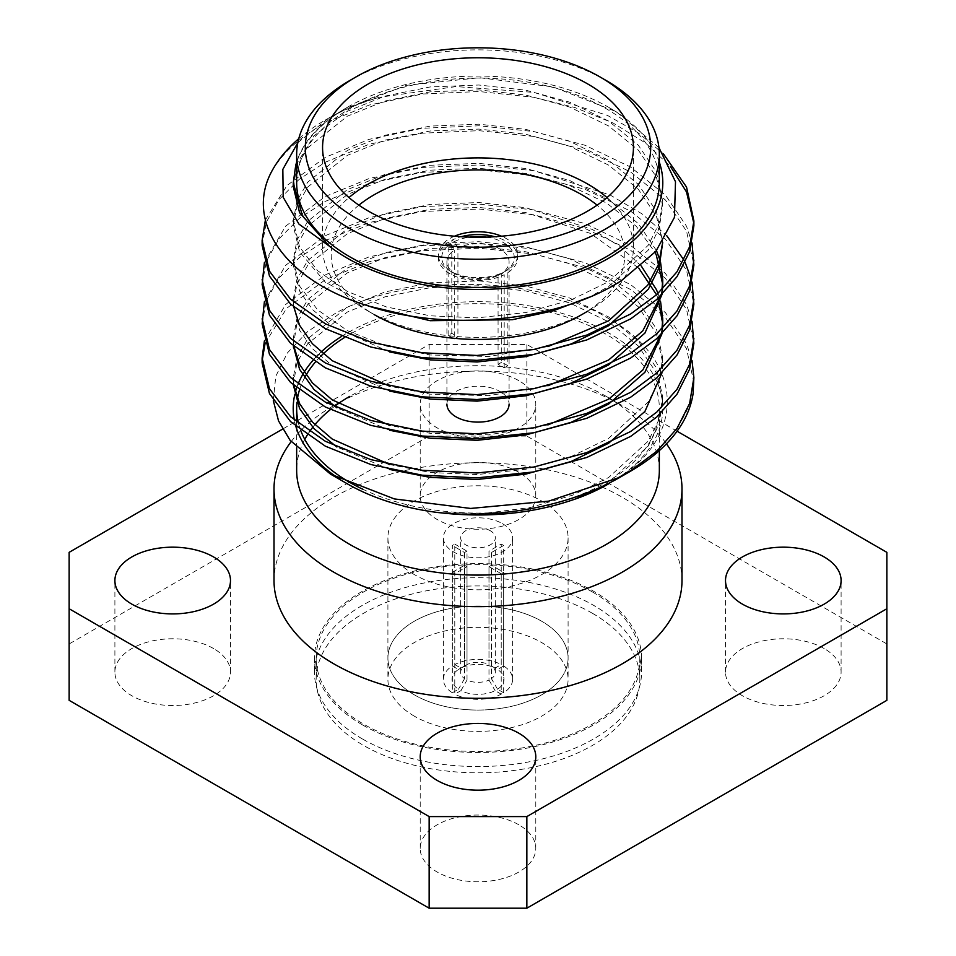 <?xml version="1.0" encoding="UTF-8"?>
<svg xmlns="http://www.w3.org/2000/svg" width="956" height="956" viewBox="0 0 956 956"><rect width="100%" height="100%" fill="white"/><g stroke="black" fill="none" stroke-linecap="round" stroke-linejoin="round"><path stroke-width="0.72" stroke-dasharray="4.78 3.58" d="M498.076 275.436L501.745 273.32A36.268 20.936 180 0 1 452.355 272.305L452.355 272.305A36.268 20.936 180 0 1 450.587 243.792L454.267 250.137A31.082 17.949 0 0 0 446.918 261.729A31.082 17.949 0 0 0 456.024 274.42L452.355 272.305L456.024 274.42A31.082 17.949 0 0 0 498.076 275.436L498.076 364.272L504.194 367.809L504.194 274.742A39.722 22.932 0 0 1 449.918 273.715A39.722 22.932 0 0 1 438.278 257.499L438.278 254.678A39.722 22.932 0 0 0 449.918 270.895A39.722 22.932 0 0 0 493.2 275.866A39.722 22.932 0 0 0 517.722 254.678A39.722 22.932 0 0 0 506.083 238.462A39.722 22.932 0 0 0 501.553 236.216M454.267 338.974A31.082 17.949 180 0 1 457.924 336.859L451.806 333.333A39.722 22.932 0 0 0 448.137 335.448L454.267 338.974L454.267 250.137M504.194 367.809A39.722 22.932 0 0 0 507.863 365.694L507.863 272.627L505.413 271.205L501.733 273.32A31.082 17.949 0 0 0 509.082 261.729A31.082 17.949 0 0 0 499.976 249.038A31.082 17.949 0 0 0 457.924 248.022L457.924 336.859M446.918 261.729L446.918 404.149A31.082 17.949 180 0 1 466.098 387.574A31.082 17.949 180 0 1 499.976 391.458A31.082 17.949 180 0 1 509.082 404.149L509.082 398.497M451.806 333.333L451.806 240.267A39.722 22.932 0 0 1 461.186 236.718M448.137 335.448L448.137 242.382A39.722 22.932 0 0 0 438.278 257.499M454.447 236.216A39.722 22.932 0 0 0 438.278 254.678M507.863 272.627A39.722 22.932 0 0 0 517.722 257.499A39.722 22.932 0 0 0 506.083 241.282A39.722 22.932 0 0 0 494.814 236.718M358.87 205.158A146.794 84.749 0 0 0 374.19 314.608L368.096 311.082A155.434 89.745 180 0 1 322.566 247.628A155.434 89.745 180 0 1 349 197.569M374.19 314.608A146.794 84.749 0 0 0 374.202 314.608L368.096 311.082A155.434 89.745 180 0 0 587.904 311.082A155.434 89.745 180 0 0 633.434 247.628L633.434 147.511M659.341 470.4A181.341 104.694 0 0 0 606.224 396.37L622.237 405.607A203.987 117.767 180 0 1 666.452 443.811M606.224 396.37L606.224 396.37A181.341 104.694 0 0 0 349.776 396.37L333.764 405.607A203.987 117.767 180 0 1 622.237 405.607L606.224 396.37M659.341 182.763A181.341 104.694 -0 0 0 547.394 86.04A181.341 104.694 -0 0 0 349.776 108.733A181.341 104.694 -0 0 0 296.659 182.763M334.564 406.336A181.341 104.694 0 0 0 330.37 409.598M314.859 424.679A181.341 104.694 0 0 0 312.72 427.32M309.457 431.754A181.341 104.694 0 0 0 307.246 435.147M304.797 439.39A181.341 104.694 0 0 0 296.659 470.4M362.575 489.125A181.341 104.694 -0 0 0 606.224 482.41A181.341 104.694 -0 0 0 659.341 408.379A181.341 104.694 -0 0 0 547.394 311.656A181.341 104.694 -0 0 0 349.776 334.349A181.341 104.694 -0 0 0 344.327 337.635M320.475 356.516A181.341 104.694 -0 0 0 315.349 362.097M304.534 377.871A181.341 104.694 -0 0 0 299.431 390.144M297.424 398.76A181.341 104.694 -0 0 0 296.958 402.428M298.631 423.783A181.341 104.694 -0 0 0 300.674 430.296M414.295 694.821A90.091 52.018 180 0 1 387.909 658.039A90.091 52.018 180 0 1 443.524 609.988A90.091 52.018 180 0 1 541.705 621.269A90.091 52.018 180 0 1 568.091 658.039A90.091 52.018 180 0 1 512.476 706.102A90.091 52.018 180 0 1 414.295 694.821A90.091 52.018 180 0 1 387.909 658.039A90.091 52.018 180 0 1 443.524 609.988A90.091 52.018 180 0 1 541.705 621.269A90.091 52.018 180 0 1 568.091 658.039A90.091 52.018 180 0 1 512.476 706.102A90.091 52.018 180 0 1 414.295 694.821M414.295 574.568A90.091 52.018 180 0 1 387.909 537.798A90.091 52.018 180 0 1 443.524 489.735A90.091 52.018 180 0 1 541.705 501.016A90.091 52.018 180 0 1 568.091 537.798A90.091 52.018 180 0 1 512.476 585.849A90.091 52.018 180 0 1 414.295 574.568M681.987 580.543A203.987 117.767 0 0 0 622.237 497.263A203.987 117.767 0 0 0 399.943 471.738A203.987 117.767 0 0 0 274.014 580.543M362.348 738.916A163.548 94.429 180 0 1 314.452 672.14A163.548 94.429 180 0 1 415.406 584.905A163.548 94.429 180 0 1 593.652 605.375A163.548 94.429 180 0 1 641.548 672.14A163.548 94.429 180 0 1 540.594 759.387A163.548 94.429 180 0 1 362.348 738.916M362.348 724.815A163.548 94.429 180 0 1 314.452 658.039A163.548 94.429 180 0 1 415.406 570.804A163.548 94.429 180 0 1 593.652 591.274A163.548 94.429 180 0 1 641.548 658.039A163.548 94.429 180 0 1 540.594 745.286A163.548 94.429 180 0 1 362.348 724.815M518.869 380.679A57.79 33.364 0 0 0 455.881 373.449A57.79 33.364 0 0 0 420.21 404.28A57.79 33.364 0 0 0 437.131 427.87A57.79 33.364 0 0 0 500.119 435.111A57.79 33.364 0 0 0 535.79 404.28A57.79 33.364 0 0 0 518.869 380.679M518.869 472.288A57.79 33.364 0 0 0 455.881 465.058A57.79 33.364 0 0 0 420.21 495.877A57.79 33.364 0 0 0 437.131 519.478A57.79 33.364 0 0 0 500.119 526.708A57.79 33.364 0 0 0 535.79 495.877A57.79 33.364 0 0 0 518.869 472.288M213.57 648.55A57.79 33.364 0 0 0 150.582 641.321A57.79 33.364 0 0 0 114.899 672.14A57.79 33.364 0 0 0 131.832 695.741A57.79 33.364 0 0 0 194.821 702.971A57.79 33.364 0 0 0 230.492 672.14A57.79 33.364 0 0 0 213.57 648.55M518.869 824.813A57.79 33.364 0 0 0 455.881 817.583A57.79 33.364 0 0 0 420.21 848.414A57.79 33.364 0 0 0 437.131 872.003A57.79 33.364 0 0 0 500.119 879.233A57.79 33.364 0 0 0 535.79 848.414A57.79 33.364 0 0 0 518.869 824.813M824.168 648.55A57.79 33.364 0 0 0 761.179 641.321A57.79 33.364 0 0 0 725.508 672.14A57.79 33.364 0 0 0 742.43 695.741A57.79 33.364 0 0 0 805.418 702.971A57.79 33.364 0 0 0 841.101 672.14A57.79 33.364 0 0 0 824.168 648.55M454.781 544.072L467.018 551.146L467.018 664.563A17.339 10.014 180 0 1 488.982 664.563L488.982 551.146L501.219 544.072A34.607 19.98 0 0 1 502.474 544.765A34.607 19.98 0 0 1 503.669 545.482L503.669 665.962A34.607 19.98 180 0 1 512.607 679.358A34.607 19.98 180 0 1 503.669 692.765L503.669 572.297A34.607 19.98 0 0 1 501.219 573.708L501.219 694.176A34.607 19.98 180 0 1 454.781 694.176L454.781 573.708A34.607 19.98 0 0 1 453.526 573.014A34.607 19.98 0 0 1 452.331 572.297L452.331 692.765A34.607 19.98 180 0 1 443.393 679.358A34.607 19.98 180 0 1 452.331 665.962L452.331 545.482A34.607 19.98 0 0 1 454.781 544.072L454.781 664.551A34.607 19.98 180 0 1 501.219 664.551L501.219 544.072M467.018 551.146A17.339 10.014 0 0 0 464.58 552.556L452.331 545.482M452.331 572.297L464.58 565.223L464.58 678.652A17.339 10.014 180 0 1 460.661 672.307A17.339 10.014 180 0 1 464.58 665.973L464.58 552.556M464.58 565.223A17.339 10.014 0 0 0 465.739 565.964A17.339 10.014 0 0 0 467.018 566.633L454.781 573.708M490.261 530.711A17.339 10.014 0 0 0 471.368 528.548A17.339 10.014 0 0 0 460.661 537.798A17.339 10.014 0 0 0 465.739 544.872A17.339 10.014 0 0 0 484.632 547.047A17.339 10.014 0 0 0 495.339 537.798A17.339 10.014 0 0 0 490.261 530.711M503.669 545.482L491.42 552.556A17.339 10.014 0 0 0 490.261 551.815A17.339 10.014 0 0 0 488.982 551.146M502.474 523.661A34.607 19.98 180 0 1 512.607 537.798A34.607 19.98 180 0 1 491.241 556.249A34.607 19.98 180 0 1 453.526 551.923A34.607 19.98 180 0 1 443.393 537.798A34.607 19.98 180 0 1 464.759 519.335A34.607 19.98 180 0 1 502.474 523.661M297.854 142.599L329.199 117.791L325.351 120.014A215.877 124.639 180 0 1 379.185 97.333L456.143 86.578L533.878 92.397L607.287 115.306L638.465 133.027L663.392 153.808M298.762 138.68A215.877 124.639 180 0 1 325.351 120.014L329.199 117.791C343.598 109.486 360.257 102.662 379.185 97.333M659.341 162.233A184.795 106.69 -0 0 0 608.673 107.323A184.795 106.69 -0 0 0 347.327 107.323A184.795 106.69 -0 0 0 296.659 162.233M347.327 107.323L345.2 108.554C318.109 124.388 301.63 143.221 295.774 165.041M658.935 147.571L616.178 111.661L553.106 86.912L479.577 77.723L406.527 85.323L345.2 108.554M273.332 400.6L275.758 376.294L287.362 352.955L307.748 331.493L335.843 313.042C408.451 272.878 538.718 274.766 610.525 319.722C686.085 362.599 686.623 440.931 609.402 483.401M347.327 483.82A184.795 106.69 180 0 1 339.296 478.884M295.846 426.364A184.795 106.69 180 0 1 294.34 420.162M294.699 394.876A184.795 106.69 180 0 1 295.296 392.378M296.659 387.873A184.795 106.69 180 0 1 298.045 384.133M312.839 360.531A184.795 106.69 180 0 1 315.671 357.401M318.372 354.628A184.795 106.69 180 0 1 321.013 352.095M341.519 336.452A184.795 106.69 180 0 1 347.327 332.939A184.795 106.69 180 0 1 608.673 332.939A184.795 106.69 180 0 1 608.673 483.82M262.123 362.886L262.171 360.436M265.099 343.324L286.621 308.322L325.351 279.714L369.207 261.741L422.122 250.711L478.98 248.19L533.878 253.985L585.084 267.692L630.649 289.501L665.448 317.523L686.528 348.641L693.877 382.472M264.394 340.874L285.593 304.51L325.351 274.814L369.207 256.841L422.122 245.823L478.98 243.29L533.878 249.086L585.084 262.792L630.649 284.613L665.448 312.636L686.528 343.742L692.025 360.46M262.123 323.714L266.354 300.435L278.985 278.005L299.192 257.702L325.351 240.542L369.207 222.569L422.122 211.551L478.98 209.017L533.878 214.813L585.084 228.52L630.649 250.329L665.448 278.363L686.528 309.469L693.877 343.3M264.394 301.702L285.593 265.338L325.351 235.642L369.207 217.669L422.122 206.651L478.98 204.118L533.878 209.914L585.084 223.632L630.649 245.441L665.448 273.464L686.528 304.57L692.025 321.288M262.123 284.553L266.354 261.263L278.985 238.833L299.192 218.53L325.351 201.369L369.207 183.397L422.122 172.379L478.98 169.845L533.878 175.641L585.084 189.36L630.649 211.168L665.448 239.191L686.528 270.297L693.877 304.139M264.394 262.53L285.593 226.178L325.351 196.47L369.207 178.497L422.122 167.479L478.98 164.958L533.878 170.742L610 194.94L641.846 213.75L666.75 235.702M262.123 245.381L266.354 222.103L278.985 199.661L299.192 179.358L325.351 162.197L369.207 144.225L422.122 133.207L478.98 130.673L533.878 136.469L585.084 150.188L630.649 171.996L665.448 200.019L686.528 231.125L693.877 264.967M265.409 219.928L287.039 185.476L325.351 157.298L369.207 139.325L422.122 128.307L478.98 125.786L533.878 131.57L585.084 145.288L630.649 167.097L665.448 195.12L686.528 226.237L692.025 242.944M683.994 260.14L685.213 262.577M691.451 279.666L692.025 282.116M271.755 171.339C283.024 152.231 300.889 136.134 325.351 123.025L369.207 105.052L422.122 94.035L478.98 91.513L533.878 97.297L574.891 107.526L613.071 123.013L645.623 143.077L670.359 166.404M693.841 223.346L693.877 225.795M457.924 248.022L454.255 241.677L451.806 240.267M454.255 241.677A36.268 20.936 180 0 1 469.671 237.124M486.329 237.124A36.268 20.936 180 0 1 505.413 271.205M437.286 512.452L483.784 513.468L530.126 507.54L572.991 495.053L608.614 477.534L648.288 441.063L659.102 419.445L662.723 397.158L656.425 367.988L638.393 341.137L608.614 316.914L569.633 298.009L525.812 286.047L478.848 280.873L430.188 282.785L384.91 291.962L347.387 307.115L307.713 338.83L296.898 357.843L293.277 377.572M621.579 476.375C660.178 453.634 684.03 425.946 693.136 393.31M501.219 573.708L488.982 566.633L488.982 680.063A17.339 10.014 180 0 1 467.018 680.063L467.018 566.633M488.982 566.633A17.339 10.014 0 0 0 491.42 565.223L503.669 572.297M491.42 552.556L491.42 665.973A17.339 10.014 180 0 1 495.339 672.307A17.339 10.014 180 0 1 491.42 678.652L491.42 565.223M503.669 692.765L497.55 689.24A25.979 14.997 0 0 0 497.55 669.487L503.669 665.962M454.781 664.551L460.9 668.077A25.979 14.997 0 0 1 495.1 668.077L501.219 664.551M501.219 694.176L495.1 690.65A25.979 14.997 0 0 1 460.9 690.65L454.781 694.176M452.331 665.962L458.45 669.487A25.979 14.997 0 0 0 458.45 689.24L452.331 692.765M497.55 689.24L491.42 678.652M491.42 665.973L497.55 669.487M467.018 664.563L460.9 668.077M495.1 668.077L488.982 664.563M488.982 680.063L495.1 690.65M460.9 690.65L467.018 680.063M458.45 669.487L464.58 665.973M464.58 678.652L458.45 689.24M677.075 431.216L526.852 344.483L429.148 344.483L282.594 429.101M429.148 344.483L429.148 436.091L69.143 643.938L69.143 552.341M886.857 552.341L886.857 643.938L526.852 436.091L526.852 344.483M886.857 643.938L886.857 700.342M69.143 700.342L69.143 643.938M429.148 436.091L526.852 436.091M291.15 441.648A203.987 117.767 180 0 1 333.764 405.607M349.776 80.531A181.341 104.694 180 0 1 606.224 80.531M293.277 186.623L296.898 166.882L307.713 147.869L347.387 116.166L384.91 101.001L430.188 91.824L478.848 89.912L525.812 95.086L569.633 107.048L608.614 125.953L638.393 150.188L656.425 177.027L662.723 206.209L659.102 228.496L648.288 250.102L608.614 286.573L588.872 297.292M369.936 306.41L325.375 282.247L299.575 251.822L293.277 225.795L296.898 206.054L307.713 187.041L347.387 155.338L384.91 140.173L430.188 130.996L478.848 129.084L525.812 134.258L569.633 146.22L608.614 165.125L638.393 189.36L656.425 216.199L662.651 242.346M662.675 242.932L662.723 245.381M389.69 351.951L332.306 326.486L312.373 309.433L299.575 290.994L293.277 264.967L296.898 245.226L307.713 226.214L347.387 194.51L384.91 179.346L430.188 170.168L478.848 168.256L525.812 173.43L568.45 184.962L606.654 203.078L636.337 226.357L655.015 252.336M662.568 289.059L661.994 294.532M389.69 391.112L332.306 365.658L312.373 348.605L299.575 330.167L293.277 304.139L296.898 284.398L307.713 265.386L347.387 233.67L384.91 218.518L430.188 209.34L478.848 207.428L525.812 212.602L590.354 233.372L638.787 268.134M656.545 294.795L657.991 298.368M662.568 328.231L661.994 333.704M389.69 430.284L336.882 407.83M293.337 345.833L296.898 323.57L307.713 304.558L347.387 272.842L384.91 257.69L430.188 248.512L478.848 246.588L525.812 251.775L569.633 263.725L608.614 282.641L638.393 306.864L656.425 333.716L662.723 362.886L661.994 372.864M389.69 469.456L336.882 447.002M293.337 384.993L296.898 362.742L307.713 343.73L347.387 312.015L384.91 296.862L430.188 287.684L478.848 285.76L525.812 290.947L569.633 302.897L608.614 321.814L638.393 346.036L656.425 372.888L662.723 402.058L659.102 424.345L648.288 445.962L608.614 482.422L600.607 487.118M295.691 165.603L314.046 135.692L347.387 111.266L384.91 96.114L430.188 86.936L478.848 85.012L525.812 90.199L569.633 102.149L608.614 121.065L638.393 145.288L656.425 172.14L662.723 201.31L659.102 223.596L648.288 245.214L608.614 281.673L571.091 299.921L525.812 312.54L477.152 317.894L430.188 315.803L386.367 306.936L347.387 291.472L317.607 270.679L299.575 246.923L293.277 220.896L296.898 201.166L307.713 182.154L347.387 150.439L384.91 135.286L430.188 126.096L478.848 124.184L525.812 129.371L569.633 141.321L608.614 160.238L638.393 184.46L656.425 211.3L662.699 242.274M547.908 346.598L488.671 356.492L430.188 354.975L386.367 346.108L347.387 330.645L317.607 309.852L299.575 286.095L293.277 260.068L296.898 240.326L307.713 221.314L347.387 189.611L384.91 174.446L430.188 165.269L478.848 163.356L525.812 168.531L569.633 180.493L608.614 199.398L638.393 223.632L656.485 250.603M659.927 260.092L660.584 262.53M661.994 289.632L660.859 295.643M547.908 385.77L488.671 395.665L430.188 394.147L389.69 386.224M293.851 307.115L293.277 299.24L296.898 279.499L307.713 260.486L347.387 228.783L384.91 213.618L430.188 204.441L478.848 202.529L525.812 207.703L592.433 229.5L620.038 246.397L641.285 266.031M657.991 293.48L659.282 297.161M659.927 299.264L660.584 301.702M661.994 328.804L660.859 334.815M547.908 424.93L488.671 434.837L430.188 433.319L389.69 425.396M293.851 346.287L293.277 338.412L296.898 318.671L307.713 299.658L347.387 267.955L384.91 252.79L430.188 243.613L478.848 241.701L525.812 246.875L569.633 258.837L608.614 277.742L638.393 301.976L656.425 328.816L662.723 357.998L659.102 380.285L648.288 401.89L608.614 438.362L571.091 456.61L525.812 469.229L477.152 474.57L430.188 472.491L389.69 464.556M293.851 385.447L293.337 380.106M607 197.569A155.434 89.745 180 0 1 633.434 247.628M581.81 314.608A146.794 84.749 0 0 0 597.13 205.158M448.137 242.382L450.587 243.792M507.863 365.694L501.733 362.157L501.733 273.32L504.194 274.742M501.733 362.157A31.082 17.949 180 0 1 498.076 364.272M414.295 716.14A90.091 52.018 180 0 1 387.909 679.358A90.091 52.018 180 0 1 443.524 631.307A90.091 52.018 180 0 1 541.705 642.587A90.091 52.018 180 0 1 568.091 679.358A90.091 52.018 180 0 1 512.476 727.42A90.091 52.018 180 0 1 414.295 716.14M592.433 591.979A161.827 93.425 180 0 1 639.827 658.039A161.827 93.425 180 0 1 539.925 744.365A161.827 93.425 180 0 1 363.567 724.11A161.827 93.425 180 0 1 316.173 658.039A161.827 93.425 180 0 1 416.075 571.724A161.827 93.425 180 0 1 592.433 591.979M592.433 613.298A161.827 93.425 180 0 1 639.827 679.358A161.827 93.425 180 0 1 539.925 765.684A161.827 93.425 180 0 1 363.567 745.429A161.827 93.425 180 0 1 316.173 679.358A161.827 93.425 180 0 1 416.075 593.043A161.827 93.425 180 0 1 592.433 613.298M322.566 247.628L322.566 147.511M296.659 447.958L296.659 428.921M296.659 427.045L296.659 422.158M387.909 537.798L387.909 679.358M314.452 658.039L314.452 672.14M420.21 495.877L420.21 404.28M114.899 672.14L114.899 580.543M420.21 848.414L420.21 756.805M725.508 672.14L725.508 580.543M460.661 672.307L460.661 537.798M512.607 679.358L512.607 537.798M608.673 107.323L616.178 111.661M443.393 679.358L443.393 537.798M495.339 672.307L495.339 537.798M841.101 672.14L841.101 580.543M535.79 848.414L535.79 756.805M230.492 672.14L230.492 580.543M535.79 495.877L535.79 404.28M641.548 658.039L641.548 672.14M568.091 537.798L568.091 679.358M659.341 450.623L659.341 408.379M662.723 206.209L662.723 201.31M293.277 225.795L293.277 220.896M662.723 242.238L662.723 240.482M293.277 264.967L293.277 260.068M293.277 304.139L293.277 299.24M293.277 343.3L293.277 338.412M662.723 362.886L662.723 357.998M293.277 382.472L293.277 380.046M662.723 402.058L662.723 397.158M517.722 257.499L517.722 254.678M509.082 397.278L509.082 261.729M639.827 658.039L639.827 679.358M316.173 658.039L316.173 679.358"/><path stroke-width="1.43" d="M509.082 404.149A31.082 17.949 180 0 1 489.902 420.736A31.082 17.949 180 0 1 456.024 416.84A31.082 17.949 180 0 1 446.918 404.149M501.553 236.216A39.722 22.932 0 0 0 454.447 236.216M494.814 236.718A39.722 22.932 0 0 0 461.186 236.718M349 197.569A155.434 89.745 180 0 1 587.904 184.173A155.434 89.745 180 0 1 607 197.569M597.13 205.158A146.794 84.749 0 0 0 581.798 194.749A146.794 84.749 0 0 0 358.87 205.158M587.904 84.056A155.434 89.745 0 0 0 418.513 64.602A155.434 89.745 0 0 0 322.566 147.511A155.434 89.745 0 0 0 368.096 210.965A155.434 89.745 0 0 0 537.487 230.42A155.434 89.745 0 0 0 633.434 147.511A155.434 89.745 0 0 0 587.904 84.056M349.776 80.531L355.883 77.006A172.701 99.711 -0 0 0 355.883 218.016A172.701 99.711 -0 0 0 600.117 218.016A172.701 99.711 -0 0 0 600.117 77.006A172.701 99.711 -0 0 0 355.883 77.006L349.776 80.531A181.341 104.694 180 0 0 296.659 154.561A181.341 104.694 180 0 0 408.606 251.285A181.341 104.694 180 0 0 606.224 228.592A181.341 104.694 180 0 0 659.341 154.561A181.341 104.694 180 0 0 606.224 80.531L600.117 77.006M296.659 447.958L296.659 470.4A181.341 104.694 0 0 0 349.776 544.43A181.341 104.694 0 0 0 606.224 544.43A181.341 104.694 0 0 0 659.341 470.4L659.341 450.623M666.452 443.811A203.987 117.767 180 0 1 681.987 488.886A203.987 117.767 180 0 1 556.057 597.691A203.987 117.767 180 0 1 333.764 572.154A203.987 117.767 180 0 1 274.014 488.886A203.987 117.767 180 0 1 291.15 441.648M296.659 154.561L296.659 182.763A181.341 104.694 -0 0 0 408.606 279.487A181.341 104.694 -0 0 0 606.224 256.794A181.341 104.694 -0 0 0 659.341 182.763L659.341 154.561M349.776 396.37A181.341 104.694 0 0 0 334.564 406.336M330.37 409.598A181.341 104.694 0 0 0 314.859 424.679M312.72 427.32A181.341 104.694 0 0 0 309.457 431.754M307.246 435.147A181.341 104.694 0 0 0 304.797 439.39M344.327 337.635A181.341 104.694 -0 0 0 320.475 356.516M315.349 362.097A181.341 104.694 -0 0 0 304.534 377.871M299.431 390.144A181.341 104.694 -0 0 0 297.424 398.76M296.958 402.428A181.341 104.694 -0 0 0 296.659 408.379A181.341 104.694 -0 0 0 298.631 423.783M300.674 430.296A181.341 104.694 -0 0 0 362.575 489.125M274.014 488.886L274.014 580.543A203.987 117.767 0 0 0 333.764 663.811A203.987 117.767 0 0 0 556.057 689.348A203.987 117.767 0 0 0 681.987 580.543L681.987 488.886M213.57 556.954A57.79 33.364 0 0 0 150.582 549.712A57.79 33.364 0 0 0 114.899 580.543A57.79 33.364 0 0 0 131.832 604.132A57.79 33.364 0 0 0 194.821 611.374A57.79 33.364 0 0 0 230.492 580.543A57.79 33.364 0 0 0 213.57 556.954M518.869 733.216A57.79 33.364 0 0 0 455.881 725.974A57.79 33.364 0 0 0 420.21 756.805A57.79 33.364 0 0 0 437.131 780.395A57.79 33.364 0 0 0 500.119 787.636A57.79 33.364 0 0 0 535.79 756.805A57.79 33.364 0 0 0 518.869 733.216M824.168 556.954A57.79 33.364 0 0 0 761.179 549.712A57.79 33.364 0 0 0 725.508 580.543A57.79 33.364 0 0 0 742.43 604.132A57.79 33.364 0 0 0 805.418 611.374A57.79 33.364 0 0 0 841.101 580.543A57.79 33.364 0 0 0 824.168 556.954M659.341 162.233A184.795 106.69 -0 0 1 608.673 258.204A184.795 106.69 -0 0 1 329.796 246.493L298.965 224.11L283.191 197.283L282.833 169.379L297.854 142.599M658.935 147.571L675.498 181.748L674.446 217.371L655.9 251.297L621.555 280.526C557.862 322.064 445.687 332.401 366.124 305.203C284.864 280.096 244.664 221.195 271.755 171.339A215.877 124.639 180 0 1 298.762 138.68M296.659 162.233A184.795 106.69 -0 0 0 295.774 165.041L293.277 182.763L302.454 215.948L329.27 246.015L299.575 212.65L293.277 186.623L293.277 182.763M617.743 478L548.636 501.147L470.651 508.437L394.374 498.924L330.465 474.092L347.327 483.82A184.795 106.69 180 0 0 437.286 512.452C499.582 519.562 571.891 505.461 621.579 476.375L630.649 471.129A215.877 124.639 -0 0 0 693.136 393.31L693.877 377.572L689.646 403.408L677.015 428.443L656.808 451.244L630.649 470.663L617.743 478A215.877 124.639 -0 0 0 630.649 471.129M330.465 474.092L290.11 440.334L278.531 420.891L273.332 400.6M339.296 478.884A184.795 106.69 180 0 1 295.846 426.364M294.34 420.162A184.795 106.69 180 0 1 294.699 394.876M295.296 392.378A184.795 106.69 180 0 1 296.659 387.873M298.045 384.133A184.795 106.69 180 0 1 312.839 360.531M315.671 357.401A184.795 106.69 180 0 1 318.372 354.628M321.013 352.095A184.795 106.69 180 0 1 341.519 336.452M608.673 483.82A184.795 106.69 180 0 1 576.396 498.685L608.673 483.82M692.025 321.288L693.877 343.3L689.646 369.135L677.015 394.171L656.808 416.971L630.649 436.39L586.793 457.458L533.878 471.917L477.02 477.88L422.122 475.18L370.916 464.556L325.351 446.177L290.552 421.596L269.473 393.573L262.123 362.886L262.123 357.998M262.171 360.436L265.099 343.324M693.877 338.412L689.646 364.236L677.015 389.271L656.808 412.072L630.649 431.491L586.793 452.558L533.878 467.018L477.02 472.981L422.122 470.28L370.916 459.657L325.351 441.29L290.552 416.697L269.473 388.674L262.123 357.986L264.394 340.874M692.025 282.116L693.877 304.139L689.646 329.963L677.015 354.999L656.808 377.799L630.649 397.218L586.793 418.286L533.878 432.745L477.02 438.708L422.122 436.008L370.916 425.384L325.351 407.017L290.552 382.424L269.473 354.401L262.123 323.714L264.394 301.702M693.877 299.24L689.646 325.064L677.015 350.111L656.808 372.9L630.649 392.319L586.793 413.386L533.878 427.846L477.02 433.809L422.122 431.108L370.916 420.485L325.351 402.118L290.552 377.524L269.473 349.502L262.123 318.826M692.025 242.944L693.877 264.967L689.646 290.791L677.015 315.827L656.808 338.627L630.649 358.046L586.793 379.114L533.878 393.573L477.02 399.536L422.122 396.836L370.916 386.212L325.351 367.845L290.552 343.252L269.473 315.229L262.123 284.553L264.394 262.53M693.877 260.068L689.646 285.904L677.015 310.939L656.808 333.728L630.649 353.158L586.793 374.214L533.878 388.674L477.02 394.637L422.122 391.936L370.916 381.313L325.351 362.945L290.552 338.352L269.473 310.341L262.123 279.654M663.392 153.808L686.528 187.065L693.877 220.896L693.877 225.795L689.646 251.619L677.015 276.666L656.808 299.455L630.649 318.874L586.793 339.942L533.878 354.401L477.02 360.364L422.122 357.664L370.916 347.04L325.351 328.673L290.552 304.08L269.473 276.057L262.123 245.381L262.123 240.482L265.409 219.928M693.877 220.896L689.646 246.732L677.015 271.767L656.808 294.556L630.649 313.986L586.793 335.054L533.878 349.502L477.02 355.465L422.122 352.764L370.916 342.152L325.351 323.773L290.552 299.192L269.473 271.169L262.123 240.482M692.025 360.46L693.877 377.584M666.75 235.702L683.994 260.14M685.213 262.577L691.451 279.666M670.359 166.404L686.528 191.965L693.841 223.346M469.671 237.124A36.268 20.936 180 0 1 486.329 237.124M438.374 512.547C487.202 518.319 532.91 513.802 575.5 498.96L576.396 498.685M282.594 429.101L69.143 552.341L69.143 608.745L429.148 816.591L526.852 816.591L886.857 608.745L886.857 552.341L677.075 431.216M69.143 608.745L69.143 700.342L429.148 908.2L429.148 816.591M526.852 816.591L526.852 908.2L886.857 700.342L886.857 608.745M526.852 908.2L429.148 908.2M588.872 297.292L552.903 310.903L512.38 319.698L430.188 320.702L369.936 306.41M662.723 242.238L659.102 267.668L648.288 289.274L608.614 325.745L571.091 343.993L525.812 356.612L477.152 361.966L430.188 359.874L389.69 351.951M655.015 252.336L656.425 255.371L662.723 284.553L662.568 289.059M661.994 294.532L644.942 333.058L608.614 364.917L571.091 383.165L525.812 395.784L477.152 401.126L430.188 399.046L389.69 391.112M638.787 268.134L656.545 294.795M657.991 298.368L662.723 323.714L662.568 328.231M661.994 333.704L644.942 372.231L608.614 404.089L571.091 422.337L525.812 434.956L477.152 440.298L430.188 438.218L389.69 430.284M336.882 407.83L313.974 389.486L299.575 369.327L293.337 345.833M661.994 372.864L644.942 411.403L608.614 443.249L571.091 461.509L525.812 474.116L477.152 479.47L430.188 477.391L389.69 469.456M336.882 447.002L313.974 428.658L299.575 408.499L293.337 384.993M600.607 487.118L575.5 498.96M662.699 242.274L658.648 264.107L647.714 285.223L608.614 320.846L547.908 346.598M656.485 250.603L659.927 260.092M660.584 262.53L662.723 279.654L661.994 289.632M660.859 295.643L642.779 330.884L608.614 360.018L547.908 385.77M389.69 386.224L332.306 360.759L312.373 343.706L299.575 325.267L293.851 307.115M641.285 266.031L656.425 289.644L657.991 293.48M659.282 297.161L659.927 299.264M660.584 301.702L662.723 318.826L661.994 328.804M660.859 334.815L642.779 370.056L608.614 399.19L547.908 424.93M389.69 425.396L332.306 399.931L312.373 382.878L299.575 364.439L293.851 346.287M389.69 464.556L332.306 439.103L312.373 422.05L299.575 403.611L293.851 385.447M293.337 380.106L293.277 377.572L293.277 380.046M374.202 314.608A146.794 84.749 0 0 0 581.81 314.608L587.904 311.082M296.659 428.921L296.659 427.045M296.659 422.158L296.659 408.379M662.723 284.553L662.723 279.654M662.723 323.714L662.723 318.826M509.082 398.497L509.082 397.278"/></g></svg>
